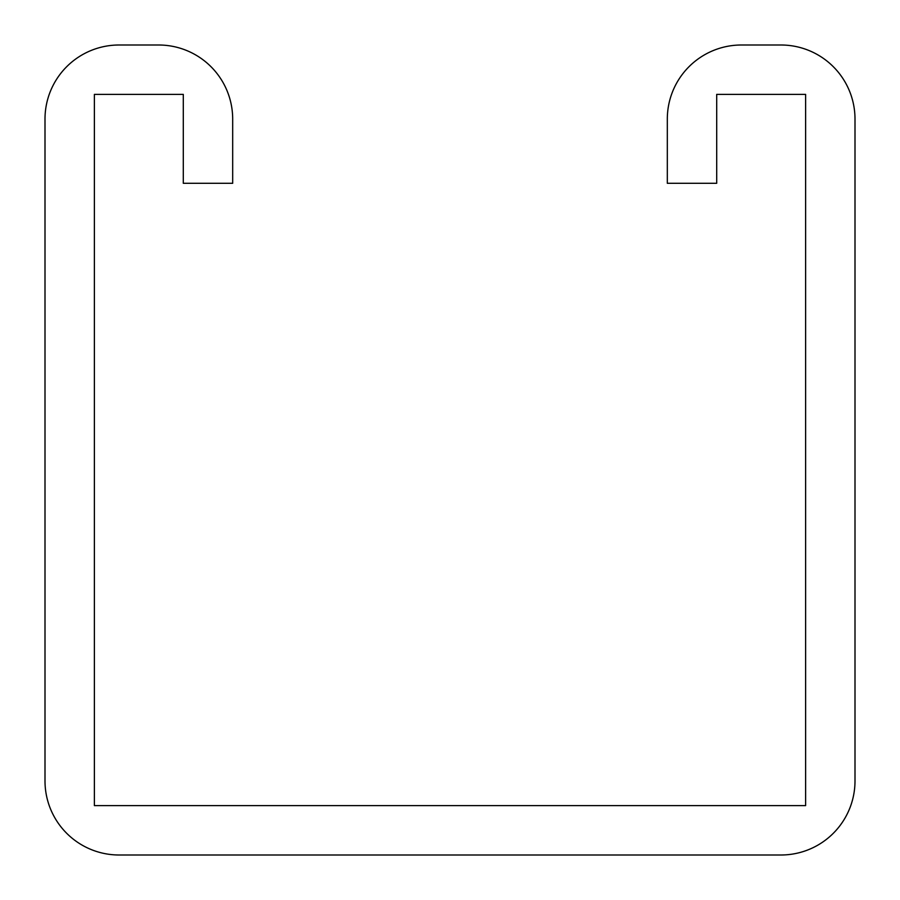 <?xml version="1.0" encoding="UTF-8"?>
<svg xmlns="http://www.w3.org/2000/svg" width="900" height="900" viewBox="0 0 900 900"><rect width="100%" height="100%" fill="white"/><g stroke="black" fill="none" stroke-linecap="round" stroke-linejoin="round"><path stroke-width="1.35" d="M183.296 119.081L183.296 183.296L232.684 183.296L232.684 119.081A74.081 74.081 0 0 0 158.602 45L119.081 45A74.081 74.081 0 0 0 45 119.081L45 780.919A74.081 74.081 0 0 0 119.081 855L780.919 855A74.081 74.081 0 0 0 855 780.919L855 119.081A74.081 74.081 0 0 0 780.919 45L741.398 45A74.081 74.081 0 0 0 667.316 119.081L667.316 183.296L716.704 183.296L716.704 94.388L805.613 94.388L805.613 805.613L94.388 805.613L94.388 94.388L183.296 94.388L183.296 119.081"/></g></svg>
